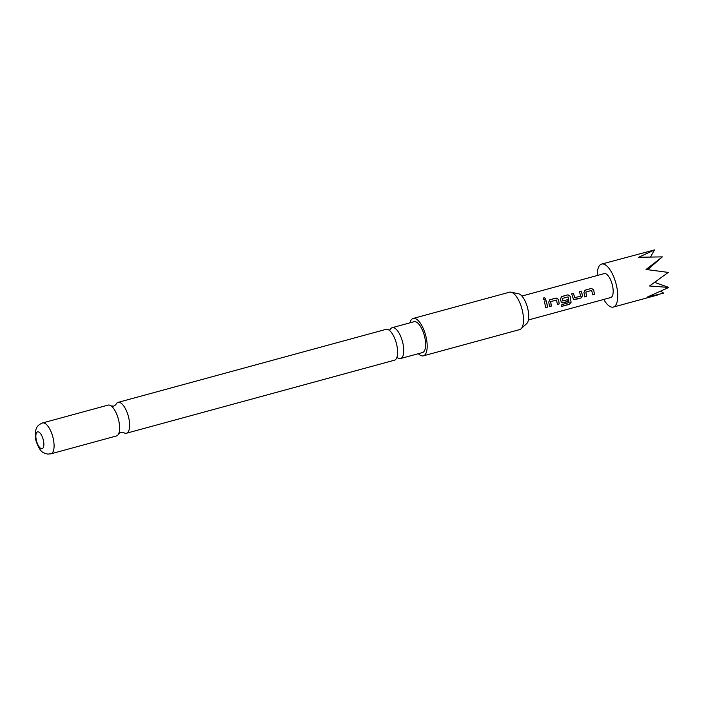 <?xml version="1.0" encoding="UTF-8"?>
<svg xmlns="http://www.w3.org/2000/svg" width="704" height="704" viewBox="0 0 704 704"><rect width="100%" height="100%" fill="white"/><g stroke="black" fill="none" stroke-linecap="round" stroke-linejoin="round"><path stroke-width="1.06" d="M543.409 298.188L543.981 297.722C545.732 298.056 546.04 298.795 544.905 299.957C543.198 299.57 542.89 298.83 543.981 297.722L543.937 297.818C545.688 298.135 545.987 298.866 544.843 300.018M397.874 357.914A15.99 6.266 -105.2 0 0 399.67 358.6A15.99 6.266 -105.2 0 0 400.611 358.521A15.99 6.266 -105.2 0 0 403.005 343.746A15.99 6.266 -105.2 0 0 393.14 327.598A15.99 6.266 -105.2 0 0 392.198 327.677A15.99 6.266 -105.2 0 0 390.157 329.586M123.297 432.326L123.394 432.388A15.99 6.266 -105.2 0 0 125.532 433.303A15.99 6.266 -105.2 0 0 126.465 433.233A15.99 6.266 -105.2 0 0 128.867 418.458A15.99 6.266 -105.2 0 0 119.002 402.31A15.99 6.266 -105.2 0 0 118.061 402.38A15.99 6.266 -105.2 0 0 115.826 404.686M591.756 290.426L585.922 292.019L586.582 296.49L584.778 296.982L583.959 292.415L585.121 290.136L591.439 288.411L593.648 289.775L594.466 294.342L592.662 294.826L591.686 290.444L585.842 292.028L586.494 296.428L584.69 296.921M584.786 290.33L591.369 288.455L593.578 289.784L593.894 291.139L594.378 294.281L592.574 294.774M571.622 293.832L573.434 293.339L574.71 297.722L580.545 296.138L579.577 291.641L581.381 291.148L582.498 295.742L581.038 297.994L573.531 299.561L571.692 293.797L573.496 293.304L574.71 297.722M579.515 291.685L581.319 291.192L582.498 295.742M568.084 296.877L562.17 298.487L562.769 300.978L567.908 299.578L568.154 301.506L562.98 302.922L561.792 302.755L561.062 301.576L560.481 298.813L561.642 296.534L567.961 294.809L570.17 296.173L571.085 302.262L569.378 304.33L561.792 306.39L561.81 304.674L569.07 302.57L568.084 296.877L562.241 298.47L562.769 300.978M561.308 296.727L567.89 294.853L570.099 296.182L571.085 302.262M567.82 299.552L568.066 301.453L561.748 302.729M556.538 300.027L550.704 301.62L551.364 306.082L549.56 306.574L548.742 302.007L549.903 299.737L556.222 298.012L558.43 299.367L559.249 303.934L557.445 304.427L556.468 300.036L550.625 301.629L551.276 306.029L549.472 306.522M549.569 299.93L556.151 298.056L558.36 299.385L559.249 303.934M544.298 301.286L546.102 300.793L546.938 303.943L547.422 307.076L545.618 307.569M661.003 291.368L663.634 293.119L647.02 297.211L668.8 287.426L649.537 286L668.272 272.413L646.052 269.465L662.358 256.872L638.607 257.286L654.526 249.911L601.621 264.079A22.282 8.73 74.8 0 1 616.678 286.475A22.282 8.73 74.8 0 1 613.334 307.076A22.282 8.73 74.8 0 1 603.742 299.446M511.06 292.169L518.593 293.788A15.761 6.178 74.8 0 1 527.437 307.393A15.761 6.178 74.8 0 1 526.724 323.594L521.048 328.812A19.378 7.594 -105.2 0 0 521.919 308.889A19.378 7.594 -105.2 0 0 511.06 292.169A19.378 7.594 -105.2 0 0 510.638 292.107A19.378 7.594 -105.2 0 0 509.502 292.195L413.178 318.446A19.378 7.594 74.8 0 1 414.313 318.349A19.378 7.594 74.8 0 1 425.955 336.53A19.378 7.594 74.8 0 1 423.368 355.837A19.378 7.594 74.8 0 1 422.233 355.925A19.378 7.594 74.8 0 1 418.334 353.69M423.368 355.837L519.693 329.586A19.378 7.594 -105.2 0 0 521.048 328.812M118.061 402.38L386.056 329.349A15.99 6.266 74.8 0 1 386.998 329.278A15.99 6.266 74.8 0 1 389.101 330.167A15.99 6.266 74.8 0 1 396.862 345.418A15.99 6.266 74.8 0 1 396.678 357.949A15.99 6.266 74.8 0 1 394.469 360.193L126.465 433.233M109.006 405.029A15.99 6.266 74.8 0 1 111.241 406.014A15.99 6.266 74.8 0 1 118.87 421.177A15.99 6.266 74.8 0 1 118.747 433.567A15.99 6.266 74.8 0 1 116.477 435.952L50.934 453.816A15.99 6.266 74.8 0 0 53.073 437.888A15.99 6.266 74.8 0 0 43.472 422.893A15.99 6.266 74.8 0 0 42.53 422.972L108.073 405.108A15.99 6.266 74.8 0 1 109.006 405.029M41.65 448.721A8.721 3.414 -105.2 0 0 43.463 440.616A8.721 3.414 -105.2 0 0 38.086 431.807A8.721 3.414 -105.2 0 0 36.274 439.912A8.721 3.414 -105.2 0 0 41.65 448.721M392.198 327.677L414.066 321.71A15.99 6.266 74.8 0 1 415.008 321.64A15.99 6.266 74.8 0 1 424.609 336.635A15.99 6.266 74.8 0 1 422.479 352.563L400.611 358.521M521.893 296.05L604.217 273.61A12.399 4.858 74.8 0 1 612.594 286.079A12.399 4.858 74.8 0 1 610.738 297.537L528.414 319.977M547.017 303.952L547.51 307.138L545.706 307.63L544.359 301.242L546.163 300.749L547.017 303.952M409.93 322.846A19.378 7.594 74.8 0 1 413.178 318.446M650.698 256.696L654.526 249.911M647.662 269.641L662.358 256.872M654.808 282.436L668.8 287.426M597.212 275.519A22.282 8.73 74.8 0 1 601.621 264.079M543.4 298.214L543.937 297.818M559.161 303.882L557.357 304.374M570.997 302.183L569.378 304.33M569.29 304.216L561.704 306.284M582.41 295.706L580.95 297.942L574.719 299.719M574.631 299.666L573.487 299.534M397.566 357.702L396.458 358.336M123.394 432.388L120.833 432.256L118.694 433.673M115.79 404.774L113.705 406.085L111.144 405.953M389.99 329.921L388.722 329.938M657.677 294.994L613.334 307.076M42.53 422.972C36.837 425.348 36.67 427.935 35.886 429.678C34.892 433.162 34.971 437.008 36.124 441.214C40.533 453.464 43.454 452.69 47.661 454.089L50.934 453.816"/></g></svg>

